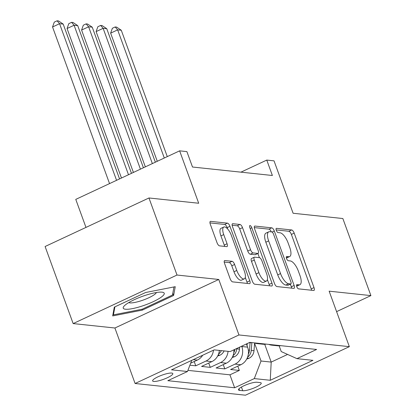 <?xml version="1.0" encoding="UTF-8"?>
<svg xmlns="http://www.w3.org/2000/svg" width="416" height="416" viewBox="0 0 416 416"><rect width="100%" height="100%" fill="white"/><g stroke="black" fill="none" stroke-linecap="round" stroke-linejoin="round"><path stroke-width="0.62" d="M296.774 286.64A2.304 0.884 65 0 0 298.542 288.865L313.69 290.472A3.292 1.258 65 0 0 313.981 290.425A3.292 1.258 65 0 0 314.012 287.596L294.19 233.132A3.292 1.258 65 0 0 291.663 229.954L276.515 228.348A2.304 0.884 65 0 0 276.312 228.379A2.304 0.884 65 0 0 276.292 230.36A2.304 0.884 65 0 0 278.06 232.58L280.02 232.788A10.535 4.03 65 0 1 288.106 242.954L289.76 247.494A10.535 4.03 65 0 1 289.656 256.558A10.535 4.03 65 0 1 288.72 256.693L286.759 256.485A2.304 0.884 65 0 0 286.556 256.516A2.304 0.884 65 0 0 286.53 258.497A2.304 0.884 65 0 0 288.304 260.723L290.264 260.931A10.535 4.03 65 0 1 298.35 271.097L299.998 275.636A10.535 4.03 65 0 1 299.9 284.695A10.535 4.03 65 0 1 298.964 284.835L297.003 284.627A2.304 0.884 65 0 0 296.795 284.658A2.304 0.884 65 0 0 296.774 286.64M153.738 381.446A10.733 2.231 160 0 0 165.48 378.57A10.733 2.231 160 0 0 172.806 373.578A10.733 2.231 160 0 0 171.704 373.053A10.733 2.231 160 0 0 159.962 375.929A10.733 2.231 160 0 0 152.636 380.921A10.733 2.231 160 0 0 153.738 381.446M224.884 260.541A3.292 1.258 65 0 0 224.593 260.588A3.292 1.258 65 0 0 224.557 263.416L230.121 278.699A3.292 1.258 65 0 0 232.648 281.876L249.47 283.66A3.292 1.258 65 0 0 249.761 283.618A3.292 1.258 65 0 0 249.792 280.784L229.97 226.32A3.292 1.258 65 0 0 227.443 223.142L210.621 221.359A3.292 1.258 65 0 0 210.33 221.4A3.292 1.258 65 0 0 210.298 224.234L217.017 242.689A3.292 1.258 65 0 0 219.544 245.866L226.741 246.631A3.292 1.258 65 0 0 227.032 246.589A3.292 1.258 65 0 0 227.063 243.755L223.735 234.603A8.804 3.37 65 0 1 223.818 227.032A8.804 3.37 65 0 1 231.358 235.414L244.41 271.268A8.804 3.37 65 0 1 244.327 278.84A8.804 3.37 65 0 1 236.782 270.462L234.608 264.482A3.292 1.258 65 0 0 232.081 261.305L224.884 260.541L224.37 260.785M336.591 311.636L370.9 295.599L342.846 218.535L293.108 213.257L274.03 160.852L266.77 160.082L272.381 175.495L192.504 167.024L186.893 151.611L179.629 150.842L75.769 199.384L85.972 227.412M177.013 275.038L73.154 323.58L114.904 328.006L218.769 279.469L177.013 275.038L148.964 197.974L198.702 203.247L179.629 150.842M218.769 279.469L238.961 334.958L349.341 346.663L245.482 395.2L135.101 383.495L238.961 334.958M370.9 295.599L329.144 291.174L349.341 346.663M274.456 283.4A3.292 1.258 65 0 0 276.983 286.577L293.805 288.361A3.292 1.258 65 0 0 294.096 288.319A3.292 1.258 65 0 0 294.128 285.485L274.305 231.02A3.292 1.258 65 0 0 271.778 227.843L254.956 226.06A3.292 1.258 65 0 0 254.665 226.101A3.292 1.258 65 0 0 254.634 228.935L274.456 283.4M271.638 286.01L254.816 284.227A3.292 1.258 65 0 1 252.288 281.05L232.466 226.585A3.292 1.258 65 0 1 232.497 223.751A3.292 1.258 65 0 1 232.788 223.709L239.985 224.474A3.292 1.258 65 0 1 242.512 227.651L250.552 249.74A3.292 1.258 65 0 0 253.079 252.918L257.858 253.422A3.292 1.258 65 0 0 258.149 253.38A3.292 1.258 65 0 0 258.18 250.546L249.813 227.552A2.304 0.884 65 0 1 249.834 225.571A2.304 0.884 65 0 1 251.805 227.76L271.96 283.135A3.292 1.258 65 0 1 271.929 285.969A3.292 1.258 65 0 1 271.638 286.01M73.154 323.58L45.1 246.511L148.964 197.974M189.904 365.191L195.764 365.81L194.21 361.54M213.507 350.184A13.416 12.074 96.1 0 1 206.008 361.026L211.817 361.639L201.573 366.428L210.288 367.354L208.733 363.08M228.067 351.343A13.416 12.074 96.1 0 1 220.532 362.565L226.34 363.178L216.096 367.968L224.812 368.893L235.056 364.104A13.416 12.074 -83.9 0 0 241.795 346.523L241.67 346.18M223.257 364.619L224.812 368.893M260.161 382.595L256.963 382.252A10.395 2.163 160 0 0 245.591 385.039A10.395 2.163 160 0 0 238.493 389.875A10.395 2.163 160 0 0 239.564 390.39L242.757 390.728A10.395 2.163 160 0 0 254.134 387.941A10.395 2.163 160 0 0 261.227 383.105A10.395 2.163 160 0 0 260.161 382.595M191.766 360.344L187.486 371.504L167.835 380.687L234.64 387.774L254.29 378.591L261.03 361.01L254.576 343.273M187.486 371.504L171.506 369.814L214.178 349.872L230.152 351.567L249.803 342.384L316.607 349.466L296.956 358.649L312.936 360.344L270.265 380.286L254.29 378.591M187.918 370.37L229.928 374.826L239.335 370.432L230.62 369.507L240.864 364.718A13.416 12.074 -83.9 0 0 247.603 347.142L246.444 343.949M268.778 344.396A13.416 12.074 -83.9 0 0 271.82 345.171A13.416 12.074 -83.9 0 0 274.96 345.051M271.82 345.171L277.628 345.79A13.416 12.074 -83.9 0 0 280.769 345.665M220.532 362.565L210.288 367.354M206.008 361.026L195.764 365.81M190.668 363.194L197.293 360.1A13.416 12.074 -83.9 0 0 202.696 355.238M261.03 361.01L271.196 362.092L287.591 354.427M264.722 344.297L271.196 362.092L270.265 380.286M279.157 345.842L281.242 351.567L296.956 358.649M114.904 328.006L135.101 383.495M266.77 160.082L240.926 172.162M237.78 366.163L239.335 370.432M229.928 374.826L234.64 387.774M226.34 363.178A13.416 12.074 -83.9 0 0 233.927 349.804M260.437 343.512A13.416 12.074 96.1 0 1 257.296 343.632L263.104 344.25A13.416 12.074 -83.9 0 0 266.245 344.126M249.023 342.748A13.416 12.074 -83.9 0 0 251.722 342.586M257.296 343.632A13.416 12.074 96.1 0 1 254.254 342.857M211.817 361.639A13.416 12.074 -83.9 0 0 219.357 350.423M114.306 307.133L112.684 315.931L142.34 310.107L173.618 295.49L175.24 286.692L145.584 292.516L114.306 307.133M172.801 293.254L173.618 295.49M142.022 309.244L142.34 310.107M296.624 286.146A10.535 4.03 65 0 0 297.092 286.005L299.9 284.695M286.38 258.003A10.535 4.03 65 0 0 286.848 257.868L289.656 256.558M311.548 290.243A3.292 1.258 65 0 0 311.21 288.907L291.382 234.442A3.292 1.258 65 0 0 288.855 231.265L276.151 229.918M271.31 231.868A3.292 1.258 65 0 0 268.97 229.154L254.29 227.599M291.663 288.132A3.292 1.258 65 0 0 291.32 286.796L290.368 284.175M290.696 283.956A2.304 0.884 65 0 0 290.898 283.925A2.304 0.884 65 0 0 290.919 281.944L273.52 234.135A2.304 0.884 65 0 0 271.752 231.915L269.682 231.696A10.535 4.03 65 0 0 268.746 231.832A10.535 4.03 65 0 0 268.648 240.895L280.54 273.572A10.535 4.03 65 0 0 288.626 283.738L290.696 283.956L287.888 285.272A2.304 0.884 65 0 0 288.09 285.241L290.898 283.925M268.746 231.832L265.944 233.147A10.535 4.03 65 0 0 265.84 242.206L268.648 240.895M287.888 285.272L285.818 285.048A10.535 4.03 65 0 1 277.732 274.882L265.84 242.206M232.123 225.248L237.182 225.784L239.985 224.474M258.149 253.38L255.341 254.691A3.292 1.258 65 0 1 255.05 254.732L250.276 254.228A3.292 1.258 65 0 1 247.749 251.051L239.71 228.961A3.292 1.258 65 0 0 237.182 225.784M257.889 253.5L259.402 257.66A3.292 1.258 65 0 1 261.924 260.837L266.521 273.468A8.804 3.37 65 0 1 266.438 281.039A8.804 3.37 65 0 1 258.898 272.657L254.301 260.026A3.292 1.258 65 0 1 254.332 257.197A3.292 1.258 65 0 1 254.623 257.15L259.397 257.66M267.394 279.62L269.152 284.445L271.96 283.135M254.332 257.197L251.524 258.508A3.292 1.258 65 0 0 251.493 261.336L256.09 273.972A8.804 3.37 65 0 0 263.63 282.355L266.438 281.039M269.495 285.782A3.292 1.258 65 0 0 269.152 284.445M244.327 278.84L241.519 280.155A8.804 3.37 65 0 1 233.979 271.773L231.8 265.798A3.292 1.258 65 0 0 229.273 262.621L224.219 262.08M223.818 227.032L221.01 228.342A8.804 3.37 65 0 0 220.927 235.914L223.735 234.603M224.598 246.402A3.292 1.258 65 0 0 224.26 245.071L220.927 235.914M227.646 228.961L227.162 227.63A3.292 1.258 65 0 0 224.635 224.453L209.955 222.898M247.328 283.431A3.292 1.258 65 0 0 246.984 282.095L245.284 277.42M246.73 359.06L249.132 358.218A8.887 8.003 -83.9 0 0 254.004 350.678L254.597 342.992M247.068 345.67L247.229 343.585M167.279 156.614L121.285 30.254L117.655 29.869L110.64 33.15L157.279 161.288M247.598 357.105L248.342 356.564A8.887 8.003 -83.9 0 0 251.243 350.386L251.846 342.602M250.073 342.763L249.501 350.204A8.887 8.003 96.1 0 1 248.326 354.156M110.64 33.15L112.372 28.272L115.18 26.962L117.655 29.869L164.294 158.007M115.18 26.962L116.631 27.113L121.285 30.254M142.792 305.828A21.798 4.529 160 0 0 162.214 292.198A21.798 4.529 160 0 0 144.685 295.563A21.798 4.529 160 0 0 124.119 306.062A21.798 4.529 160 0 0 142.792 305.828M128.783 302.578A14.924 3.099 160 0 0 141.762 300.56A14.924 3.099 160 0 0 156.406 292.526M173.966 286.946L172.468 295.053L142.163 309.218L113.433 314.86L114.91 306.852M113.069 313.856L113.433 314.86M232.206 357.521L234.614 356.678A8.887 8.003 -83.9 0 0 239.481 349.138L239.637 347.131M155.345 162.193L106.761 28.714L103.132 28.33L96.117 31.606L145.345 166.868M233.074 355.566L233.818 355.025A8.887 8.003 -83.9 0 0 236.72 348.847L236.751 348.483M234.9 349.346A8.887 8.003 96.1 0 1 233.802 352.612M96.117 31.606L97.848 26.733L100.656 25.423L103.132 28.33L152.36 163.587M100.656 25.423L102.112 25.574L106.761 28.714M217.682 355.982L220.09 355.139A8.887 8.003 -83.9 0 0 224.099 350.922M143.411 167.768L92.238 27.175L88.608 26.79L81.593 30.066L133.411 172.442M218.551 354.026L219.294 353.48A8.887 8.003 -83.9 0 0 221.338 350.631M219.596 350.449A8.887 8.003 96.1 0 1 219.279 351.073M81.593 30.066L83.325 25.194L86.133 23.878L88.608 26.79L140.431 169.161M86.133 23.878L87.589 24.034L92.238 27.175M131.477 173.347L77.714 25.631L74.084 25.246L67.07 28.527L121.477 178.022M67.07 28.527L68.801 23.65L71.609 22.339L74.084 25.246L128.497 174.741M71.609 22.339L73.065 22.495L77.714 25.631M119.548 178.922L63.19 24.092L59.561 23.707L52.546 26.988L109.543 183.596M52.546 26.988L54.283 22.11L57.086 20.8L59.561 23.707L116.563 180.315M57.086 20.8L58.542 20.956L63.19 24.092M241.795 346.523L247.603 347.142M235.056 364.104L240.864 364.718M193.216 359.668L197.293 360.1M241.42 387.052L242.757 390.728M238.982 388.799L239.564 390.39M296.577 285.948L298.964 284.835M286.4 256.656L286.759 256.485M286.333 257.811L288.72 256.693M276.156 228.514L276.515 228.348M288.855 231.265L291.663 229.954M291.382 234.442L294.19 233.132M311.21 288.907L314.012 287.596M296.644 284.794L297.003 284.627M254.441 226.299L254.956 226.06M268.97 229.154L271.778 227.843M272.1 232.05L274.305 231.02M291.32 286.796L294.128 285.485M277.732 274.882L280.54 273.572M285.818 285.048L288.626 283.738M232.274 223.948L232.788 223.709M239.71 228.961L242.512 227.651M247.749 251.051L250.552 249.74M250.276 254.228L253.079 252.918M255.05 254.732L257.858 253.422M250.167 228.53L251.805 227.76M256.09 273.972L258.898 272.657M251.493 261.336L254.301 260.026M229.273 262.621L232.081 261.305M231.8 265.798L234.608 264.482M233.979 271.773L236.782 270.462M224.26 245.071L227.063 243.755M210.106 221.598L210.621 221.359M224.635 224.453L227.443 223.142M227.162 227.63L229.97 226.32M246.984 282.095L249.792 280.784M247.203 358.098L248.96 358.28M251.243 350.386L254.004 350.678M248.331 350.08L249.501 350.204M248.024 355.696L248.342 356.564M232.679 356.554L234.437 356.741M236.72 348.847L239.481 349.138M233.501 354.156L233.818 355.025M218.156 355.014L219.913 355.202M218.977 352.612L219.294 353.48"/></g></svg>
